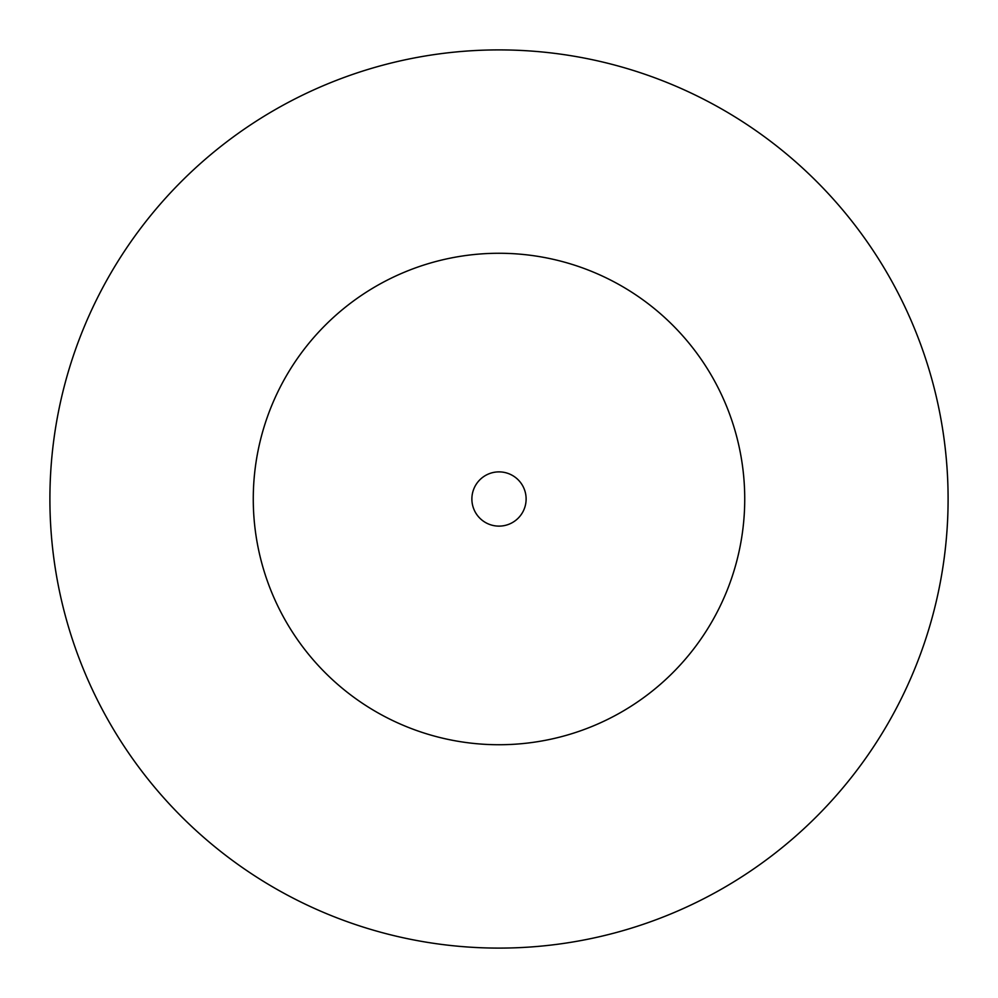 <?xml version="1.0" encoding="UTF-8"?>
<svg xmlns="http://www.w3.org/2000/svg" width="998" height="998" viewBox="0 0 998 998"><rect width="100%" height="100%" fill="white"/><g stroke="black" fill="none" stroke-linecap="round" stroke-linejoin="round"><path stroke-width="1.5" d="M744.733 499A245.733 245.733 0 0 0 499 253.267A245.733 245.733 0 0 0 253.267 499A245.733 245.733 0 0 0 499 744.733A245.733 245.733 0 0 0 744.733 499M948.1 499A449.1 449.1 0 0 0 499 49.9A449.1 449.1 0 0 0 49.9 499A449.1 449.1 0 0 0 499 948.1A449.1 449.1 0 0 0 948.1 499M526.121 499A27.121 27.121 0 0 0 499 471.879A27.121 27.121 0 0 0 471.879 499A27.121 27.121 0 0 0 499 526.121A27.121 27.121 0 0 0 526.121 499"/></g></svg>
